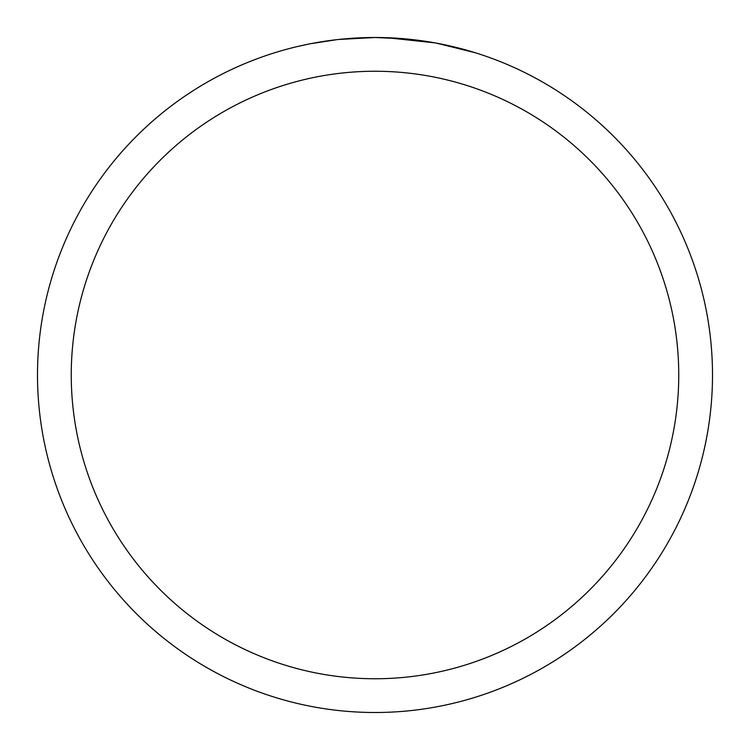 <?xml version="1.0" encoding="UTF-8"?>
<svg xmlns="http://www.w3.org/2000/svg" width="750" height="750" viewBox="0 0 750 750"><rect width="100%" height="100%" fill="white"/><g stroke="black" fill="none" stroke-linecap="round" stroke-linejoin="round"><path stroke-width="1.12" d="M375 37.5A337.5 337.5 0 0 1 712.5 375A337.5 337.5 0 0 1 375 712.5A337.5 337.5 0 0 1 37.5 375A337.5 337.5 0 0 1 375 37.5L338.522 39.478L375 37.5L406.209 38.944M410.981 39.422L417.984 40.247M436.547 43.163L475.294 52.744M434.953 42.872L386.737 37.706M375 71.25A303.75 303.75 0 0 1 678.75 375A303.75 303.75 0 0 1 375 678.75A303.75 303.75 0 0 1 71.25 375A303.75 303.75 0 0 1 375 71.25M336.938 39.656L310.819 43.659M297.366 46.547L308.306 44.156"/></g></svg>
